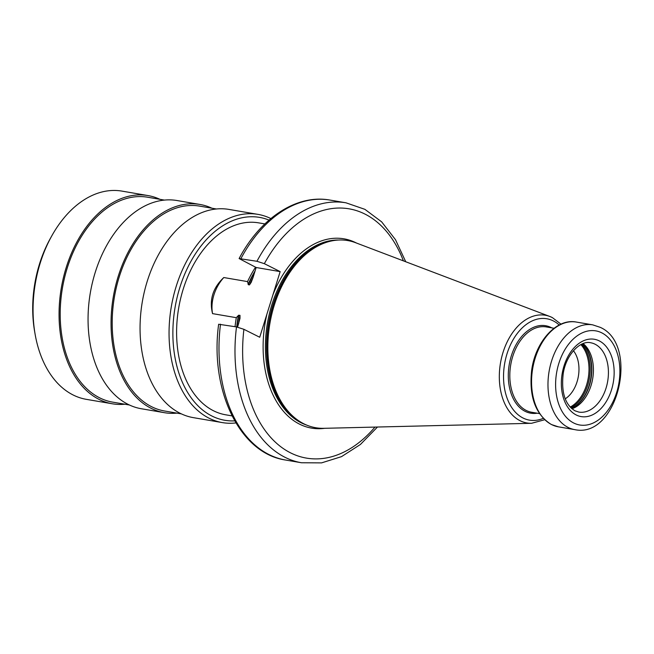 <?xml version="1.0" encoding="UTF-8"?>
<svg xmlns="http://www.w3.org/2000/svg" width="654" height="654" viewBox="0 0 654 654"><rect width="100%" height="100%" fill="white"/><g stroke="black" fill="none" stroke-linecap="round" stroke-linejoin="round"><path stroke-width="0.98" d="M403.404 260.872A126.451 83.622 99.7 0 0 264.347 263.676L256.94 261.281L239.111 258.567C260.406 218.117 296.679 193.968 329.992 200.075A131.863 87.203 99.7 0 0 240.942 258.551M264.347 263.676L280.157 271.614L259.712 337.251L243.901 329.314L236.503 326.918L218.649 324.253C209.623 389.915 239.454 453.353 285.536 460.024A131.863 87.203 99.7 0 1 220.504 324.188M235.056 326.673A97.372 64.394 -80.3 0 1 236.315 317.689L212.55 313.626C209.133 299.867 212.877 287.842 223.791 277.541L247.555 281.604L248.324 284.703L249.476 284.899L251.161 282.414L253 277.648L256.155 267.511L239.111 258.567M237.582 327.139L240.002 318.359L239.993 315.351L238.432 315.408L236.315 317.689M223.791 277.541A34.76 25.555 -63.3 0 0 212.55 313.626M280.157 271.614L256.155 267.511M247.555 281.604A97.372 64.394 -80.3 0 1 255.534 267.2M232.039 415.887L225.753 414.816A97.372 64.394 -80.3 0 1 213.531 410.777A97.372 64.394 -80.3 0 1 180.635 298.494A97.372 64.394 -80.3 0 1 258.583 222.851L264.87 223.921M269.039 220.112A102.923 68.065 99.7 0 0 179.041 290.155A102.923 68.065 99.7 0 0 211.896 416.009A102.923 68.065 99.7 0 0 234.712 420.874M270.854 218.575A105.621 69.847 99.7 0 0 257.97 214.373A105.621 69.847 99.7 0 0 173.424 296.434A105.621 69.847 99.7 0 0 209.1 418.225A105.621 69.847 99.7 0 0 222.36 422.598A105.621 69.847 99.7 0 0 235.906 422.925M222.36 422.598L193.363 417.644A105.621 69.847 99.7 0 1 180.103 413.263A105.621 69.847 -80.3 0 1 144.428 291.471A105.621 69.847 -80.3 0 1 228.974 209.419L257.97 214.373M181.379 413.876L164.644 411.014A103.937 68.735 99.7 0 1 151.605 406.706A103.937 68.735 -80.3 0 1 116.494 286.869A103.937 68.735 -80.3 0 1 199.691 206.124L216.417 208.986M176.915 413.115A105.621 69.847 99.7 0 1 164.367 412.682A105.621 69.847 99.7 0 1 151.107 408.3A105.621 69.847 -80.3 0 1 115.423 286.509A105.621 69.847 -80.3 0 1 199.977 204.457A105.621 69.847 -80.3 0 1 211.961 208.225M164.367 412.682L141.362 408.75A105.621 69.847 99.7 0 1 128.11 404.368A105.621 69.847 -80.3 0 1 92.427 282.577A105.621 69.847 -80.3 0 1 176.972 200.525L199.977 204.457M129.378 404.989L112.652 402.128A103.937 68.735 99.7 0 1 99.604 397.812A103.937 68.735 -80.3 0 1 64.501 277.975A103.937 68.735 -80.3 0 1 147.69 197.23L164.424 200.091M124.922 404.221A105.621 69.847 99.7 0 1 112.365 403.788A105.621 69.847 99.7 0 1 99.106 399.406A105.621 69.847 -80.3 0 1 63.43 277.623A105.621 69.847 -80.3 0 1 147.976 195.562A105.621 69.847 -80.3 0 1 159.96 199.331M147.976 195.562L121.979 191.115A105.621 69.847 99.7 0 0 51.879 235.71A105.621 69.847 99.7 0 0 35.071 333.99A105.621 69.847 99.7 0 0 73.109 394.967A105.621 69.847 99.7 0 0 86.369 399.349L112.365 403.788M51.879 235.71L50.554 238.081A100.217 66.275 99.7 0 0 34.605 331.316L35.071 333.99M560.977 324.155L552.336 317.582L549.81 316.471A54.642 36.134 -80.3 0 0 502.468 354.296A54.642 36.134 -80.3 0 0 520.028 420.686A54.642 36.134 99.7 0 0 531.547 423.293L323.844 428.321A94.944 62.784 99.7 0 1 303.84 423.8A94.944 62.784 -80.3 0 1 301.592 422.59A94.944 62.784 -80.3 0 1 269.873 323.567A94.944 62.784 -80.3 0 1 332.698 240.721A94.944 62.784 -80.3 0 1 355.588 242.708L549.81 316.471A54.642 36.134 -80.3 0 1 552.172 317.509M571.964 408.783A35.161 23.258 99.7 0 0 592.671 378.772A35.161 23.258 99.7 0 0 583.115 343.587M565.211 398.834A28.4 18.778 99.7 0 0 573.444 350.732M256.94 261.281A131.863 87.203 -80.3 0 1 345.991 202.814L329.992 200.075M285.536 460.024L301.535 462.762A131.863 87.203 -80.3 0 1 236.503 326.918M249.476 284.899A96.833 64.035 -80.3 0 1 253.041 277.517M238.612 323.828A96.833 64.035 -80.3 0 1 239.993 315.351M254.651 272.326A96.833 64.035 99.7 0 0 248.324 284.703M238.841 315.154A96.833 64.035 99.7 0 0 237.059 327.025M236.707 326.959A96.89 64.076 -80.3 0 1 238.432 315.408M248.111 284.335A96.89 64.076 -80.3 0 1 255.085 270.952M243.901 329.314A126.451 83.622 99.7 0 0 281.228 447.074A126.451 83.622 99.7 0 0 374.979 427.078M356.471 243.043A96.024 63.503 99.7 0 0 356.005 242.806A96.024 63.503 -80.3 0 0 272.922 294.823M324.793 428.296A96.024 63.503 99.7 0 1 299.524 424.135A96.024 63.503 -80.3 0 1 266.938 314.043M338.42 240.034A94.397 62.424 -80.3 0 0 268.254 318.735A94.397 62.424 -80.3 0 0 301.2 422.811A94.397 62.424 99.7 0 0 306.759 425.133M302.164 422.909A94.397 62.424 -80.3 0 1 268.573 323.346A94.397 62.424 -80.3 0 1 333.344 240.607M301.592 422.59L300.407 421.904A94.454 62.465 -80.3 0 1 268.851 323.395A94.454 62.465 -80.3 0 1 331.349 240.966L332.698 240.721M543.237 418.364A51.429 34.008 99.7 0 1 523.028 418.004A51.429 34.008 -80.3 0 1 507.005 353.814A51.429 34.008 -80.3 0 1 553.276 320.893A51.429 34.008 99.7 0 1 559.203 325.005M551.796 327.875A44.358 29.332 99.7 0 0 551.199 327.564A44.358 29.332 -80.3 0 0 511.289 355.964A44.358 29.332 -80.3 0 0 525.105 411.333A44.358 29.332 99.7 0 0 537.204 413.197M554.044 328.259L546.245 326.926A43.278 28.621 -80.3 0 0 511.608 360.55A43.278 28.621 -80.3 0 0 526.225 410.45A43.278 28.621 99.7 0 0 531.661 412.249L539.452 413.581M551.706 424.626A53.154 35.153 99.7 0 0 558.377 426.833L551.371 424.52C535.454 414.562 528.882 396.537 531.645 370.442C535.266 341.829 556.48 318.024 576.297 322.054A53.154 35.153 -80.3 0 0 533.754 363.346A53.154 35.153 -80.3 0 0 551.706 424.626M592.712 324.858A53.154 35.153 99.7 0 0 550.169 366.15A53.154 35.153 99.7 0 0 568.122 427.43A53.154 35.153 99.7 0 0 574.792 429.637C617.621 438.948 639.98 344.699 600.217 327.335L592.712 324.858L576.297 322.054M601.794 332.853A47.742 31.572 99.7 0 0 558.835 363.411A47.742 31.572 99.7 0 0 573.713 423.007A47.742 31.572 99.7 0 0 616.665 392.449A47.742 31.572 99.7 0 0 601.794 332.853M599.285 340.897A39.224 25.939 99.7 0 0 563.993 366.003A39.224 25.939 99.7 0 0 576.215 414.963A39.224 25.939 99.7 0 0 611.506 389.858A39.224 25.939 99.7 0 0 599.285 340.897M595.091 344.217A35.161 23.258 99.7 0 0 590.676 342.761C580.58 340.154 566.307 354.157 563.266 373.271C561.058 392.179 564.982 404.695 575.038 410.826L578.823 412.077A35.161 23.258 99.7 0 0 606.969 384.765A35.161 23.258 99.7 0 0 595.091 344.217M571.621 408.488A35.921 23.757 99.7 0 0 591.077 378.502A35.921 23.757 99.7 0 0 582.689 343.751M571.514 408.398A35.978 23.789 99.7 0 0 590.807 378.453A35.978 23.789 99.7 0 0 582.559 343.808M570.868 407.785A35.978 23.789 99.7 0 0 589.401 378.216A35.978 23.789 99.7 0 0 581.749 344.168M570.19 407.082A35.496 23.479 99.7 0 0 588.24 378.02A35.496 23.479 99.7 0 0 580.875 344.609M405.742 261.755L395.457 239.642L381.666 221.869L364.907 209.345L345.991 202.814M301.535 462.762L321.547 462.885L341.511 456.639L360.428 444.458L377.481 427.021M531.547 423.293L544.627 419.754M574.792 429.637L558.377 426.833"/></g></svg>
